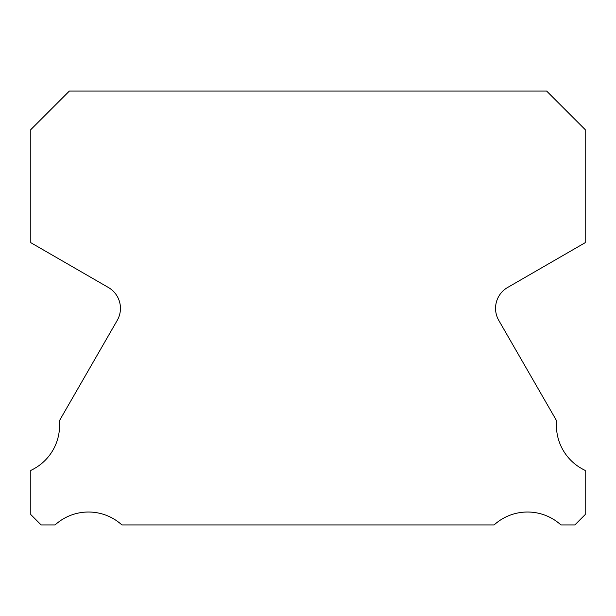 <?xml version="1.0" encoding="UTF-8"?>
<svg xmlns="http://www.w3.org/2000/svg" width="616" height="616" viewBox="0 0 616 616"><rect width="100%" height="100%" fill="white"/><g stroke="black" fill="none" stroke-linecap="round" stroke-linejoin="round"><path stroke-width="0.92" d="M585.2 470.393A49.657 49.657 0 0 1 556.625 420.805L498.775 320.397A24.101 24.101 0 0 1 507.607 287.487L585.2 242.681L585.2 129.63L546.631 91.06L69.369 91.06L30.8 129.63L30.8 242.681L108.393 287.487A24.101 24.101 0 0 1 117.225 320.397L59.375 420.805A49.657 49.657 0 0 1 30.8 470.393L30.8 514.576L41.164 524.94L55.07 524.94A49.657 49.657 0 0 1 121.891 524.94L494.109 524.94A49.657 49.657 0 0 1 560.93 524.94L574.836 524.94L585.2 514.576L585.2 470.393"/></g></svg>
